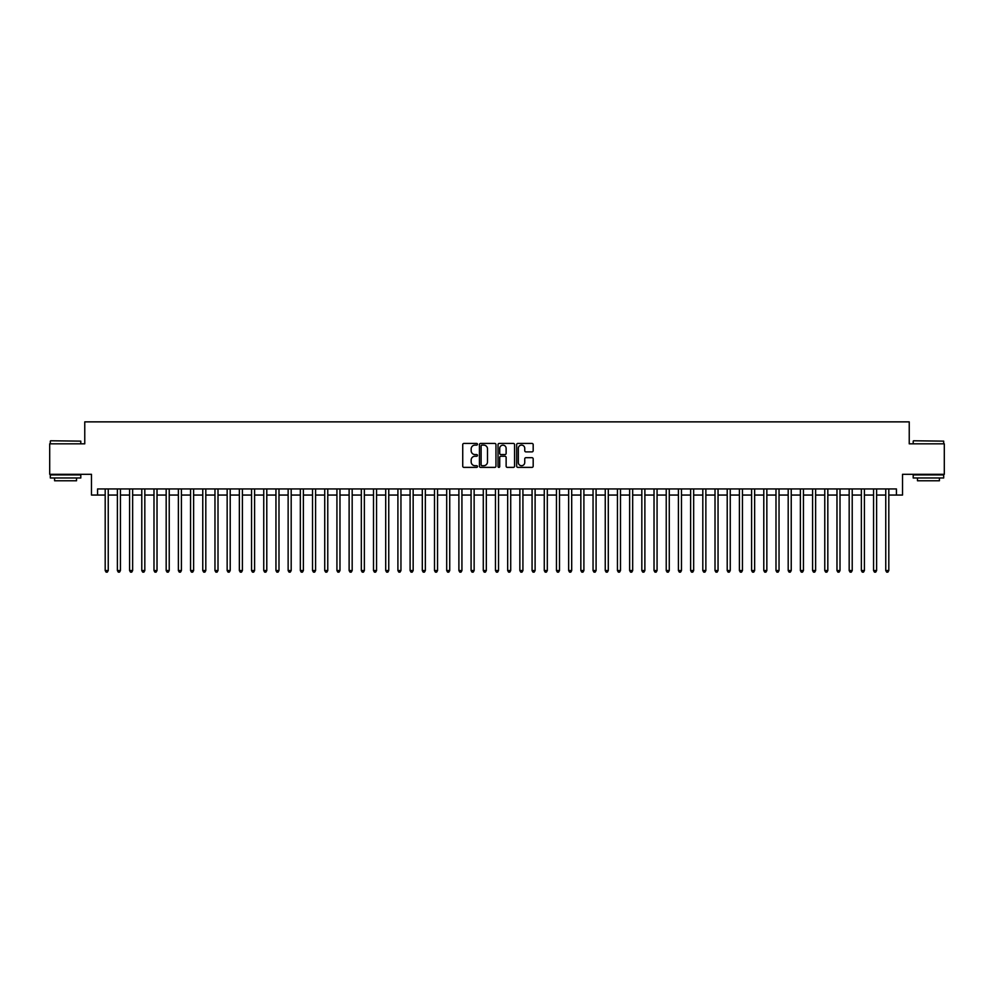 <?xml version="1.0" encoding="UTF-8"?>
<svg xmlns="http://www.w3.org/2000/svg" width="994" height="994" viewBox="0 0 994 994"><rect width="100%" height="100%" fill="white"/><g stroke="black" fill="none" stroke-linecap="round" stroke-linejoin="round"><path stroke-width="1.49" d="M477.48 444.281A0.832 0.832 0 0 0 476.648 443.436L463.925 443.436A1.193 1.193 0 0 0 462.732 444.641L462.732 466.186A1.193 1.193 0 0 0 463.925 467.379L476.648 467.379A0.832 0.832 0 0 0 477.48 466.546A0.832 0.832 0 0 0 476.648 465.701L475.008 465.701A3.827 3.827 0 0 1 471.168 461.875L471.168 460.085A3.827 3.827 0 0 1 475.008 456.246L476.648 456.246A0.832 0.832 0 0 0 477.48 455.414A0.832 0.832 0 0 0 476.648 454.569L475.008 454.569A3.827 3.827 0 0 1 471.168 450.742L471.168 448.94A3.827 3.827 0 0 1 475.008 445.113L476.648 445.113A0.832 0.832 0 0 0 477.48 444.281M531.989 451.885A1.193 1.193 0 0 0 533.182 450.68L533.182 444.641A1.193 1.193 0 0 0 531.989 443.436L517.862 443.436A1.193 1.193 0 0 0 516.669 444.641L516.669 466.186A1.193 1.193 0 0 0 517.862 467.379L531.989 467.379A1.193 1.193 0 0 0 533.182 466.186L533.182 458.88A1.193 1.193 0 0 0 531.989 457.687L525.938 457.687A1.193 1.193 0 0 0 524.745 458.88L524.745 462.508A3.206 3.206 0 0 1 521.539 465.701A3.206 3.206 0 0 1 518.334 462.508L518.334 448.319A3.206 3.206 0 0 1 521.539 445.113A3.206 3.206 0 0 1 524.745 448.319L524.745 450.68A1.193 1.193 0 0 0 525.938 451.885L531.989 451.885M97.574 495.049L97.574 488.949L896.426 488.949L896.426 495.049L902.527 495.049L902.527 474.312L944.3 474.312L944.3 443.821L909.237 443.821L909.237 421.866L84.763 421.866L84.763 443.821L49.7 443.821L49.7 474.312L91.473 474.312L91.473 495.049L105.19 495.049M495.956 444.641A1.193 1.193 0 0 0 494.751 443.436L480.624 443.436A1.193 1.193 0 0 0 479.431 444.641L479.431 466.186A1.193 1.193 0 0 0 480.624 467.379L494.751 467.379A1.193 1.193 0 0 0 495.956 466.186L495.956 444.641M499.249 443.436L513.376 443.436A1.193 1.193 0 0 1 514.569 444.641L514.569 466.186A1.193 1.193 0 0 1 513.376 467.379L507.325 467.379A1.193 1.193 0 0 1 506.132 466.186L506.132 457.451A1.193 1.193 0 0 0 504.927 456.246L500.926 456.246A1.193 1.193 0 0 0 499.721 457.451L499.721 466.546A0.832 0.832 0 0 1 498.889 467.379A0.832 0.832 0 0 1 498.044 466.546L498.044 444.641A1.193 1.193 0 0 1 499.249 443.436M108.247 495.049L117.391 495.049M120.436 495.049L129.58 495.049M132.637 495.049L141.782 495.049M144.826 495.049L153.983 495.049M157.027 495.049L166.172 495.049M169.228 495.049L178.373 495.049M181.417 495.049L190.562 495.049M193.619 495.049L202.764 495.049M205.808 495.049L214.965 495.049M218.009 495.049L227.154 495.049M230.21 495.049L239.355 495.049M242.399 495.049L251.544 495.049M254.601 495.049L263.745 495.049M266.79 495.049L275.947 495.049M278.991 495.049L288.136 495.049M291.192 495.049L300.337 495.049M303.381 495.049L312.526 495.049M315.583 495.049L324.727 495.049M327.772 495.049L336.929 495.049M339.973 495.049L349.118 495.049M352.174 495.049L361.319 495.049M364.363 495.049L373.508 495.049M376.564 495.049L385.709 495.049M388.753 495.049L397.911 495.049M400.955 495.049L410.1 495.049M413.156 495.049L422.301 495.049M425.345 495.049L434.49 495.049M437.546 495.049L446.691 495.049M449.735 495.049L458.893 495.049M461.937 495.049L471.081 495.049M474.138 495.049L483.283 495.049M486.327 495.049L495.472 495.049M498.528 495.049L507.673 495.049M510.717 495.049L519.862 495.049M522.919 495.049L532.063 495.049M535.107 495.049L544.265 495.049M547.309 495.049L556.454 495.049M559.51 495.049L568.655 495.049M571.699 495.049L580.844 495.049M583.9 495.049L593.045 495.049M596.089 495.049L605.247 495.049M608.291 495.049L617.436 495.049M620.492 495.049L629.637 495.049M632.681 495.049L641.826 495.049M644.882 495.049L654.027 495.049M657.071 495.049L666.229 495.049M669.273 495.049L678.417 495.049M681.474 495.049L690.619 495.049M693.663 495.049L702.808 495.049M705.864 495.049L715.009 495.049M718.053 495.049L727.21 495.049M730.255 495.049L739.399 495.049M742.456 495.049L751.601 495.049M754.645 495.049L763.79 495.049M766.846 495.049L775.991 495.049M779.035 495.049L788.192 495.049M791.236 495.049L800.381 495.049M803.438 495.049L812.583 495.049M815.627 495.049L824.771 495.049M827.828 495.049L836.973 495.049M840.017 495.049L849.174 495.049M852.218 495.049L861.363 495.049M864.42 495.049L873.564 495.049M876.609 495.049L885.753 495.049M888.81 495.049L896.426 495.049M481.941 445.113A0.832 0.832 0 0 0 481.108 445.958L481.108 464.869A0.832 0.832 0 0 0 481.941 465.701L483.68 465.701A3.827 3.827 0 0 0 487.507 461.875L487.507 448.94A3.827 3.827 0 0 0 483.68 445.113L481.941 445.113M506.132 448.381A3.206 3.206 0 0 0 502.927 445.175A3.206 3.206 0 0 0 499.721 448.381L499.721 453.376A1.193 1.193 0 0 0 500.926 454.569L504.927 454.569A1.193 1.193 0 0 0 506.132 453.376L506.132 448.381M108.247 488.949L108.247 570.544L105.19 570.544L105.19 488.949M108.247 570.544L107.327 572.134L106.109 572.134L105.19 570.544M50.682 440.777L80.8 441.137L50.682 440.777M65.554 477.977L50.309 477.977L50.309 474.921L80.8 474.921L80.8 477.977L65.554 477.977M76.538 477.977L76.538 480.773L54.583 480.773L54.583 477.977M913.561 440.777L943.691 441.137L913.561 440.777M928.446 477.977L913.2 477.977L913.2 474.921L943.691 474.921L943.691 477.977L928.446 477.977M939.417 477.977L939.417 480.773L917.462 480.773L917.462 477.977M120.436 488.949L120.436 570.544L117.391 570.544L117.391 488.949M120.436 570.544L119.528 572.134L118.298 572.134L117.391 570.544M132.637 488.949L132.637 570.544L129.58 570.544L129.58 488.949M132.637 570.544L131.717 572.134L130.5 572.134L129.58 570.544M144.826 488.949L144.826 570.544L141.782 570.544L141.782 488.949M144.826 570.544L143.919 572.134L142.701 572.134L141.782 570.544M157.027 488.949L157.027 570.544L153.983 570.544L153.983 488.949M157.027 570.544L156.108 572.134L154.89 572.134L153.983 570.544M169.228 488.949L169.228 570.544L166.172 570.544L166.172 488.949M169.228 570.544L168.309 572.134L167.091 572.134L166.172 570.544M181.417 488.949L181.417 570.544L178.373 570.544L178.373 488.949M181.417 570.544L180.51 572.134L179.28 572.134L178.373 570.544M193.619 488.949L193.619 570.544L190.562 570.544L190.562 488.949M193.619 570.544L192.699 572.134L191.482 572.134L190.562 570.544M205.808 488.949L205.808 570.544L202.764 570.544L202.764 488.949M205.808 570.544L204.901 572.134L203.683 572.134L202.764 570.544M218.009 488.949L218.009 570.544L214.965 570.544L214.965 488.949M218.009 570.544L217.09 572.134L215.872 572.134L214.965 570.544M230.21 488.949L230.21 570.544L227.154 570.544L227.154 488.949M230.21 570.544L229.291 572.134L228.073 572.134L227.154 570.544M242.399 488.949L242.399 570.544L239.355 570.544L239.355 488.949M242.399 570.544L241.492 572.134L240.262 572.134L239.355 570.544M254.601 488.949L254.601 570.544L251.544 570.544L251.544 488.949M254.601 570.544L253.681 572.134L252.464 572.134L251.544 570.544M266.79 488.949L266.79 570.544L263.745 570.544L263.745 488.949M266.79 570.544L265.883 572.134L264.665 572.134L263.745 570.544M278.991 488.949L278.991 570.544L275.947 570.544L275.947 488.949M278.991 570.544L278.072 572.134L276.854 572.134L275.947 570.544M291.192 488.949L291.192 570.544L288.136 570.544L288.136 488.949M291.192 570.544L290.273 572.134L289.055 572.134L288.136 570.544M303.381 488.949L303.381 570.544L300.337 570.544L300.337 488.949M303.381 570.544L302.474 572.134L301.244 572.134L300.337 570.544M315.583 488.949L315.583 570.544L312.526 570.544L312.526 488.949M315.583 570.544L314.663 572.134L313.445 572.134L312.526 570.544M327.772 488.949L327.772 570.544L324.727 570.544L324.727 488.949M327.772 570.544L326.864 572.134L325.647 572.134L324.727 570.544M339.973 488.949L339.973 570.544L336.929 570.544L336.929 488.949M339.973 570.544L339.053 572.134L337.836 572.134L336.929 570.544M352.174 488.949L352.174 570.544L349.118 570.544L349.118 488.949M352.174 570.544L351.255 572.134L350.037 572.134L349.118 570.544M364.363 488.949L364.363 570.544L361.319 570.544L361.319 488.949M364.363 570.544L363.456 572.134L362.226 572.134L361.319 570.544M376.564 488.949L376.564 570.544L373.508 570.544L373.508 488.949M376.564 570.544L375.645 572.134L374.427 572.134L373.508 570.544M388.753 488.949L388.753 570.544L385.709 570.544L385.709 488.949M388.753 570.544L387.846 572.134L386.629 572.134L385.709 570.544M400.955 488.949L400.955 570.544L397.911 570.544L397.911 488.949M400.955 570.544L400.035 572.134L398.818 572.134L397.911 570.544M413.156 488.949L413.156 570.544L410.1 570.544L410.1 488.949M413.156 570.544L412.237 572.134L411.019 572.134L410.1 570.544M425.345 488.949L425.345 570.544L422.301 570.544L422.301 488.949M425.345 570.544L424.438 572.134L423.208 572.134L422.301 570.544M437.546 488.949L437.546 570.544L434.49 570.544L434.49 488.949M437.546 570.544L436.627 572.134L435.409 572.134L434.49 570.544M449.735 488.949L449.735 570.544L446.691 570.544L446.691 488.949M449.735 570.544L448.828 572.134L447.611 572.134L446.691 570.544M461.937 488.949L461.937 570.544L458.893 570.544L458.893 488.949M461.937 570.544L461.017 572.134L459.8 572.134L458.893 570.544M474.138 488.949L474.138 570.544L471.081 570.544L471.081 488.949M474.138 570.544L473.219 572.134L472.001 572.134L471.081 570.544M486.327 488.949L486.327 570.544L483.283 570.544L483.283 488.949M486.327 570.544L485.407 572.134L484.19 572.134L483.283 570.544M498.528 488.949L498.528 570.544L495.472 570.544L495.472 488.949M498.528 570.544L497.609 572.134L496.391 572.134L495.472 570.544M510.717 488.949L510.717 570.544L507.673 570.544L507.673 488.949M510.717 570.544L509.81 572.134L508.593 572.134L507.673 570.544M522.919 488.949L522.919 570.544L519.862 570.544L519.862 488.949M522.919 570.544L521.999 572.134L520.781 572.134L519.862 570.544M535.107 488.949L535.107 570.544L532.063 570.544L532.063 488.949M535.107 570.544L534.2 572.134L532.983 572.134L532.063 570.544M547.309 488.949L547.309 570.544L544.265 570.544L544.265 488.949M547.309 570.544L546.389 572.134L545.172 572.134L544.265 570.544M559.51 488.949L559.51 570.544L556.454 570.544L556.454 488.949M559.51 570.544L558.591 572.134L557.373 572.134L556.454 570.544M571.699 488.949L571.699 570.544L568.655 570.544L568.655 488.949M571.699 570.544L570.792 572.134L569.562 572.134L568.655 570.544M583.9 488.949L583.9 570.544L580.844 570.544L580.844 488.949M583.9 570.544L582.981 572.134L581.763 572.134L580.844 570.544M596.089 488.949L596.089 570.544L593.045 570.544L593.045 488.949M596.089 570.544L595.182 572.134L593.965 572.134L593.045 570.544M608.291 488.949L608.291 570.544L605.247 570.544L605.247 488.949M608.291 570.544L607.371 572.134L606.154 572.134L605.247 570.544M620.492 488.949L620.492 570.544L617.436 570.544L617.436 488.949M620.492 570.544L619.573 572.134L618.355 572.134L617.436 570.544M632.681 488.949L632.681 570.544L629.637 570.544L629.637 488.949M632.681 570.544L631.774 572.134L630.544 572.134L629.637 570.544M644.882 488.949L644.882 570.544L641.826 570.544L641.826 488.949M644.882 570.544L643.963 572.134L642.745 572.134L641.826 570.544M657.071 488.949L657.071 570.544L654.027 570.544L654.027 488.949M657.071 570.544L656.164 572.134L654.947 572.134L654.027 570.544M669.273 488.949L669.273 570.544L666.229 570.544L666.229 488.949M669.273 570.544L668.353 572.134L667.136 572.134L666.229 570.544M681.474 488.949L681.474 570.544L678.417 570.544L678.417 488.949M681.474 570.544L680.555 572.134L679.337 572.134L678.417 570.544M693.663 488.949L693.663 570.544L690.619 570.544L690.619 488.949M693.663 570.544L692.756 572.134L691.526 572.134L690.619 570.544M705.864 488.949L705.864 570.544L702.808 570.544L702.808 488.949M705.864 570.544L704.945 572.134L703.727 572.134L702.808 570.544M718.053 488.949L718.053 570.544L715.009 570.544L715.009 488.949M718.053 570.544L717.146 572.134L715.928 572.134L715.009 570.544M730.255 488.949L730.255 570.544L727.21 570.544L727.21 488.949M730.255 570.544L729.335 572.134L728.117 572.134L727.21 570.544M742.456 488.949L742.456 570.544L739.399 570.544L739.399 488.949M742.456 570.544L741.536 572.134L740.319 572.134L739.399 570.544M754.645 488.949L754.645 570.544L751.601 570.544L751.601 488.949M754.645 570.544L753.738 572.134L752.508 572.134L751.601 570.544M766.846 488.949L766.846 570.544L763.79 570.544L763.79 488.949M766.846 570.544L765.927 572.134L764.709 572.134L763.79 570.544M779.035 488.949L779.035 570.544L775.991 570.544L775.991 488.949M779.035 570.544L778.128 572.134L776.91 572.134L775.991 570.544M791.236 488.949L791.236 570.544L788.192 570.544L788.192 488.949M791.236 570.544L790.317 572.134L789.099 572.134L788.192 570.544M803.438 488.949L803.438 570.544L800.381 570.544L800.381 488.949M803.438 570.544L802.518 572.134L801.301 572.134L800.381 570.544M815.627 488.949L815.627 570.544L812.583 570.544L812.583 488.949M815.627 570.544L814.72 572.134L813.49 572.134L812.583 570.544M827.828 488.949L827.828 570.544L824.771 570.544L824.771 488.949M827.828 570.544L826.909 572.134L825.691 572.134L824.771 570.544M840.017 488.949L840.017 570.544L836.973 570.544L836.973 488.949M840.017 570.544L839.11 572.134L837.892 572.134L836.973 570.544M852.218 488.949L852.218 570.544L849.174 570.544L849.174 488.949M852.218 570.544L851.299 572.134L850.081 572.134L849.174 570.544M864.42 488.949L864.42 570.544L861.363 570.544L861.363 488.949M864.42 570.544L863.5 572.134L862.283 572.134L861.363 570.544M876.609 488.949L876.609 570.544L873.564 570.544L873.564 488.949M876.609 570.544L875.702 572.134L874.471 572.134L873.564 570.544M888.81 488.949L888.81 570.544L885.753 570.544L885.753 488.949M888.81 570.544L887.89 572.134L886.673 572.134L885.753 570.544M50.309 443.821L50.309 441.137M80.8 443.821L80.8 441.137M913.2 443.821L913.2 441.137M943.691 443.821L943.691 441.137"/></g></svg>
